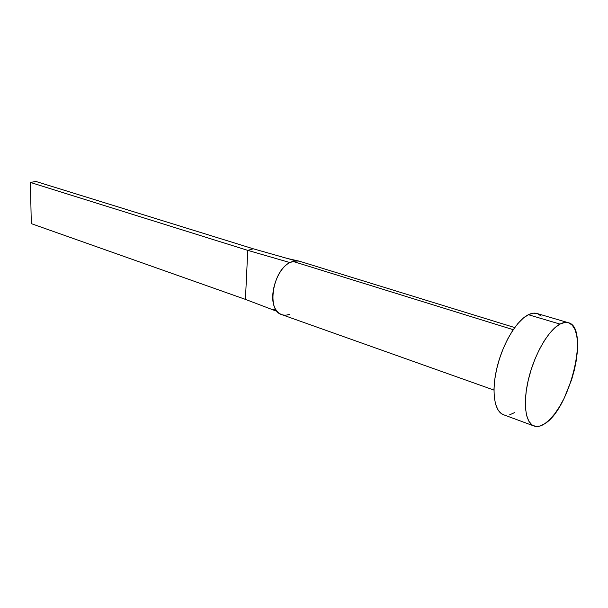 <?xml version="1.0" encoding="UTF-8"?>
<svg xmlns="http://www.w3.org/2000/svg" width="608" height="608" viewBox="0 0 608 608"><rect width="100%" height="100%" fill="white"/><g stroke="black" fill="none" stroke-linecap="round" stroke-linejoin="round"><path stroke-width="0.91" d="M298.49 260.961L292.775 261.349L513.22 329.688L292.775 261.349L289.917 262.565C272.506 270.689 266.38 310.787 281.709 314.602L493.97 390.085M559.983 324.087C563.084 322.453 565.866 321.997 568.343 322.711C589.707 327.241 570.266 408.538 544.806 423.692C540.808 426.368 537.221 427.143 534.06 426.033C525.213 422.955 522.637 402.306 528.823 377.834C534.941 353.37 548.697 329.969 559.983 324.087L528.39 314.708L559.983 324.087L564.695 322.468L568.86 322.886L572.318 325.272L574.963 329.498L576.718 335.365L577.539 342.623L577.41 350.991L576.346 360.164L574.4 369.816L571.649 379.62L564.11 398.346L559.58 406.623L554.747 413.782L549.761 419.55L544.806 423.692L540.064 426.041L535.716 426.451L531.939 424.863L528.899 421.298L526.726 415.849L525.532 408.698L525.388 400.11L526.315 390.427L528.291 380.046L531.232 369.413L535.017 358.994L539.478 349.228L544.426 340.533L549.64 333.275L554.899 327.727L559.983 324.087M568.343 322.711L537.024 313.5C534.447 312.748 531.567 313.15 528.39 314.708C516.808 320.31 503.006 343.11 497.131 367.088C491.188 391.073 494.228 411.479 503.447 414.702L533.968 425.995M514.535 412.619L509.664 414.831M503.538 414.732L501.228 413.508L498.013 409.929L495.664 404.51L494.296 397.434L493.985 388.968L494.768 379.445L496.614 369.254L499.464 358.842L503.188 348.642L507.627 339.112L512.582 330.638L517.849 323.578L523.192 318.204L528.39 314.708L533.239 313.196L537.069 313.515M537.563 313.675L541.196 316.092M289.454 314.351L286.68 315.058C282.218 315.613 278.624 313.827 275.91 309.692C267.695 298.133 276.313 269.048 289.917 262.565L247.768 250.367L245.427 299.379L277.225 311.463L245.427 299.379L31.304 223.645L245.427 299.379L247.768 250.367L289.917 262.565L295.564 260.794L253.255 248.786L247.768 250.367L30.4 182.446L247.768 250.367L253.255 248.786L295.564 260.794L299.486 261.22M253.255 248.786L35.91 181.465L253.255 248.786M31.304 223.645L30.4 182.446L35.91 181.465L30.4 182.446L31.304 223.645M299.425 261.204L514.71 327.568M277.02 311.228L273.326 309.153C272.194 308.963 272.878 309.502 275.394 310.772M297.874 260.855L287.386 258.476"/></g></svg>
